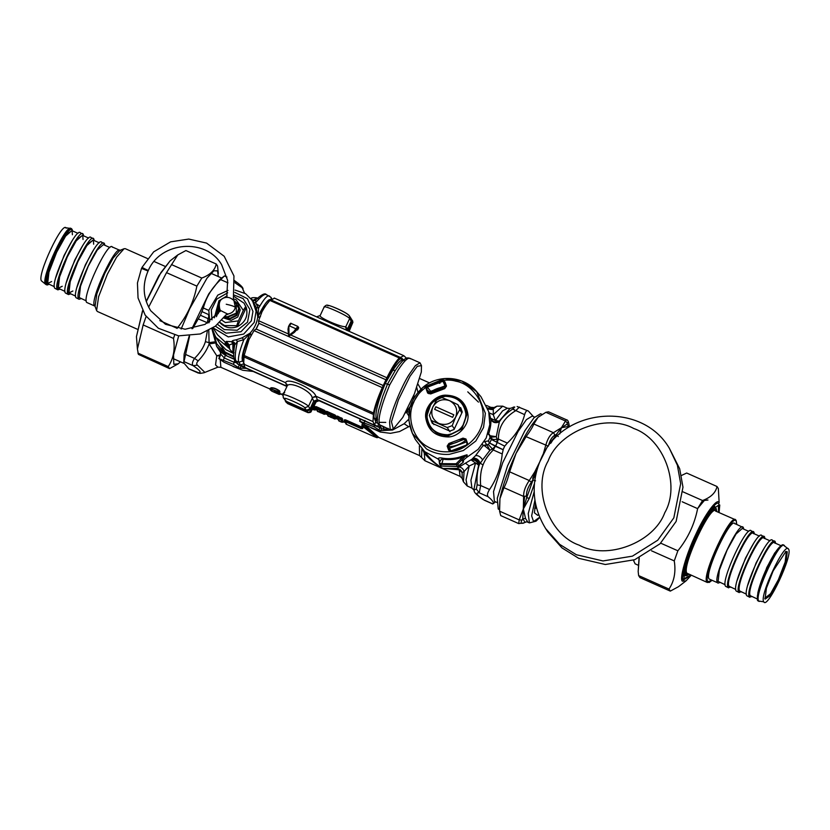 <?xml version="1.0" encoding="UTF-8"?>
<svg xmlns="http://www.w3.org/2000/svg" width="830" height="830" viewBox="0 0 830 830"><rect width="100%" height="100%" fill="white"/><g stroke="black" fill="none" stroke-linecap="round" stroke-linejoin="round"><path stroke-width="1.25" d="M417.915 392.248L416.805 387.641M380.607 430.635L392.59 430.033L404.106 423.746L408.754 419.212M409.75 411.597L406.482 412.313L409.896 407.717M413.693 398.296L414.108 396.045L414.243 397.363M393.327 428.996L391.449 421.744L398.39 399.894L410.01 376.27L417.293 366.31L421.474 365.625L421.339 371.975L414.409 393.825L402.778 417.449L393.327 428.996L390.245 429.784L382.36 426.029L386.894 428.29M318.72 400.153L315.037 401.471L318.71 400.143L382.132 428.757L384.601 429.463L382.36 426.029L379.445 424.732C377.764 418.86 381.178 405.58 389.685 384.892L387.465 384.176L382.786 396.18L378.573 410.311C376.945 418.797 376.851 423.269 378.273 423.725L378.241 423.674M385.245 383.45L387.465 384.176L395.402 370.294L392.756 370.388L385.245 383.45C377.806 401.813 374.828 413.579 376.322 418.745L377.276 419.451M261.253 313.937L260.724 311.831L269.532 300.834M213.051 327.819L228.271 336.907L243.698 334.075L254.219 322.413L256.065 311.354L252.413 300.522L256.252 307.536L257.736 316.832L258.369 317.34L260.496 316.479M258.369 317.34L258.296 315.846L260.475 312.288M251.085 335.953L250.11 333.131C254.488 328.224 257.041 322.787 257.736 316.832L258.296 315.846C264.728 303.251 269.013 297.929 271.161 299.889M256.252 307.536L258.597 308.189L258.006 316.116M253.7 302.545L255.557 302.805L258.597 308.189C264.22 298.302 267.945 294.339 269.771 296.32M225.075 343.195L226.154 343.537L225.791 342.427L228.24 345.218L225.355 344.388L225.272 342.147L225.791 342.427L226.289 341.41L232.566 341.711L234.703 344.616M250.702 333.702L249.591 334.428L250.11 333.131L242.038 337.862L236.239 339.823C233.023 340.342 231.736 340.871 232.369 341.389L234.402 342.614L234.745 344.377C232.857 356.35 233.832 358.622 234.786 359.981L234.734 359.909M236.239 339.823L237.442 341.493L234.703 344.969M242.038 337.862L243.854 339.667L237.442 341.493C235.16 352.034 234.662 358.529 235.959 360.977L234.786 359.981L237.017 363.416L241.478 366.258M249.674 333.888L243.854 339.667C239.175 351.775 237.515 359.317 238.874 362.274L242.557 360.946C241.188 357.357 243.532 348.517 249.591 334.428L247.921 339.065L249.342 338.931M381.167 427.367L378.273 423.725L381.167 427.367L377.858 426.423L378.584 423.715M255.889 329.323L258.908 323.202M226.154 343.537L228.24 345.218L225.719 342.261M233.614 352.211L232.908 352.169C232.991 353.009 228.592 348.289 229.371 348.299L228.24 345.218L229.225 345.01L226.289 341.41M307.017 410.29L306.83 410.871L310.762 409.927L311.416 410.943L316.137 401.855L315.037 401.471L310.762 409.927L307.017 410.29M306.924 410.248L307.982 412.645L311.416 410.943L310.96 411.794M306.758 410.84L286.433 401.813L286.516 401.181M287.792 403.152L307.92 412.614L287.522 403.556L285.23 400.828M244.86 367.337L240.596 364.91L244.269 363.592M256.875 298.634L253.482 300.865L250.868 298.427M252.486 300.636L256.937 298.074C257.622 297.565 251.168 297.472 251.708 298.043L250.899 298.458M228.426 345.737L225.355 344.388M229.35 348.237L226.87 346.411L229.671 348.828L229.225 345.01L232.857 343.63L231.487 341.67M234.102 352.698L232.908 352.169L232.857 343.63L233.417 343.703L233.718 352.377M232.369 341.389L234.496 342.78M253.731 300.968L253.192 300.989M255.837 299.858L255.557 302.805C261.523 295.739 265.289 293.146 266.855 295.024M252.009 300.595C252.496 301.259 253.638 301.093 255.412 300.118L255.412 300.118C261.377 294.65 264.988 292.783 266.264 294.505L270.943 297.316L271.369 299.08M350.042 318.43L352.615 322.995L349.119 331.315M350.312 318.025L351.671 319.322L352.086 321.21L348.216 330.61L348.621 331.222M382.132 428.757L319.156 400.797L316.697 401.014L316.137 401.855L316.541 401.17L311.25 411.369M307.992 412.655L307.982 412.645C310.067 412.614 311.146 412.209 311.209 411.441M286.319 402.498L285.24 400.849M226.87 346.411L225.501 344.896M351.536 319.094L352.926 322.144L349.16 331.336M390.245 429.784L389.581 422.18C390.754 412.738 401.367 386.728 408.889 374.89L415.405 365.615L420.011 362.814L421.474 365.625M229.454 348.496L215.748 337.229L212.127 328.431M239.849 368.126L246.261 368.406M236.509 362.637L234.288 362.388L234.62 359.432L225.407 355.333L220.427 351.785M245.67 306.55L244.041 303.168L246.313 307.536L245.67 306.55L243.315 310.41L238.418 320.868L236.706 325.702L237.339 326.688C230.543 329.033 224.712 327.663 219.826 322.58L219.732 322.476M219.442 309.061L216.412 316.687M216.537 315.701L218.84 304.444M246.313 307.536C248.284 316.126 245.296 322.507 237.339 326.688L246.313 307.536M461.854 412.873L459.727 409.605L455.649 417.137C458.15 409.927 456.127 404.438 449.58 400.651L441.882 397.58L436.902 399.469L432.824 407.001C430.324 414.201 432.347 419.7 438.883 423.487C446.115 425.811 451.696 423.694 455.649 417.137L452.205 425.655L454.332 428.923M459.727 409.605L457.921 404.708L449.58 400.651C442.359 398.317 436.777 400.434 432.824 407.001L429.39 415.508L431.185 420.405L447.225 427.533L452.205 425.655M462.113 412.313L457.921 404.708M449.974 431.756L447.225 427.533M433.934 424.628L431.185 420.405M453.813 414.793L435.843 406.804L434.65 409.346L452.63 417.324L453.813 414.793L435.843 406.804M456.106 463.752L456.396 464.707L457.807 464.053L466.45 455.12L462.673 457.164C456.303 459.457 449.787 460.131 443.137 459.198L441.902 463.648L456.106 463.752L457.807 464.053L458.969 465.848L457.558 466.491L456.396 464.707L440.906 464.406L441.902 463.648L440.097 463.451L440.906 464.406L440.408 464.613L439.558 464.022L438.966 459.509L424.67 451.613L415.322 439.444L412.406 433.416L426.485 448.916C433.509 453.118 441.166 454.923 449.445 454.321L463.368 450.514L475.818 441.021L483.548 427.481L485.363 413.309L476.659 391.636L461.698 380.991L444.704 378.532L422.646 387.6L409.927 407.675L408.848 420.478L412.406 433.416C405.258 415.726 408.837 400.309 423.124 387.164C438.634 373.936 464.126 376.052 476.659 391.636L480.985 396.75L488.746 411.721L489.814 424.618L486.193 437.991L478.111 449.362L467.363 456.946L467.01 454.767L462.258 456.251L462.673 457.164L456.106 463.752M439.495 463.918L440.481 465.454L441.342 466.035L440.408 464.613M439.464 462.694L440.097 463.451L439.464 462.694M460.017 407.935L461.034 408.381M459.592 407.271L460.723 407.769L462.269 411.981L454.072 429.483L449.787 431.112L432.285 423.331L430.946 419.97M431.154 420.312L431.444 421.505M462.258 456.251C455.992 458.513 449.59 459.177 443.054 458.253C440.253 457.589 438.531 457.787 437.877 458.845M443.054 458.253L443.137 459.198C441.685 458.72 440.46 459.851 439.495 462.601M467.01 454.767L466.45 455.12L466.74 457.351L462.455 460.982L463.254 462.206L457.579 466.512L441.342 466.035L440.481 465.454M439.516 460.287L437.991 459.073M467.363 456.946L466.74 457.351M465.869 440.128L463.742 439.516L449.559 444.88L448.356 446.758L451.084 450.96M467.498 443.127L466.491 445.056L450.742 451.468L448.688 450.244L447.173 446.115L448.874 443.479L462.995 438.136L465.972 438.997L467.498 443.127L466.74 445.42L450.742 451.468L449.279 450.14L450.078 450.939M449.58 450.617L447.764 446.011L448.978 444.133C454.249 443.614 459.052 441.788 463.379 438.676L465.516 439.288L467.031 443.417L466.481 445.046L450.742 451.012L449.59 450.628M465.972 438.997L465.495 439.236L467.031 443.417M448.874 443.479L449.559 444.88M462.995 438.136L463.742 439.516M448.688 450.244L449.279 450.14M447.173 446.115L448.356 446.758M442.898 380.617L444.953 381.852L446.467 385.971L444.776 388.606L430.646 393.949L427.668 393.088L426.143 388.969L426.911 386.676L442.898 380.617L444.486 382.142L446.011 386.272L444.797 388.15C439.516 388.668 434.713 390.484 430.386 393.607L428.249 392.984L428.871 393.7M444.953 381.852L444.465 382.08L446.001 386.272L444.787 388.139L430.376 393.596L428.353 393.202L426.734 388.865L427.274 387.226L443.023 381.261L444.87 385.691M427.668 393.088L428.249 392.984M426.143 388.969L429.079 391.698M426.911 386.676L430.314 390.847M428.55 392.932L428.228 391.781M420.924 389.083L418.019 384.186M445.762 385.608L428.322 392.258M449.03 448.449L466.47 441.892M448.387 446.851C454.882 446.436 460.723 444.226 465.9 440.222M446.218 386.707C439.713 387.122 433.883 389.332 428.705 393.337M478.454 402.114L467.767 391.853M496.983 442.712L497.066 439.07C494.213 439.9 492.273 439.547 491.246 438.012L490.509 437.275L496.278 436.705L499.349 421.848L499.224 421.111L495.427 420.561L493.259 414.668L493.3 409.19L492.169 408.443L487.656 408.236M488.6 434.391L488.694 433.696C490.582 427.772 491.267 422.875 490.748 419.005C492.418 422.563 495.292 423.518 499.349 421.848C502.109 417.345 506.539 413.101 512.618 409.117L514.787 407.022L510.066 408.412L499.224 421.111C495.24 422.771 492.398 421.848 490.706 418.33L495.427 420.561L502.544 410.923L507.4 408.246L502.731 406.171L496.994 406.161L492.169 408.443L487.76 408.516M489.773 435.688L496.278 436.705L497.066 439.07L498.394 439.091C498.415 427.066 504.184 417.604 515.7 410.694L519.435 407.074M233.303 364.277L239.714 368.364L236.623 367.856L224.017 362.254L218.84 358.581L233.303 364.277L234.288 362.388L224.235 357.917L220.541 353.954L220.375 351.681L220.988 352.532M425.219 452.08L426.33 453.647C430.874 459.727 436.393 464.665 442.867 468.452L459.239 469.801L462.113 472.612L464.105 471.513L469.22 465.993L475.569 462.964L478.62 465.111L479.387 464.468C477.966 460.505 475.455 458.783 471.865 459.301L475.549 455.639L483.174 445.492L484.834 445.938L489.928 450.275L492.418 448.999L488.268 444.382L489.534 443.013L495.313 446.27L492.418 448.999L493.29 449.985L495.313 446.27M484.834 445.938L486.971 444.828L489.928 450.275L482.624 459.872C480.446 456.656 478.08 455.245 475.549 455.639M374.06 426.807L380.462 430.895L377.37 430.386L364.764 424.794L359.598 421.121L374.06 426.807L375.036 424.919M533.358 474.687L547.759 445.938M548.827 444.258L556.505 434.93M235.025 282.802L242.101 287.647L244.56 293.094M493.674 407.509L490.8 407.343L488.03 408.308L487.49 407.8M513.251 408.702L515.295 410.954M488.175 432.907L489.825 435.283M496.994 406.161L492.283 409.584L487.947 409.065M502.731 406.171L493.259 414.668L489.161 412.863L488.818 412.012M490.748 419.005L489.161 412.863M491.204 439.464L490.509 437.275M482.427 444.341L483.174 445.492L488.268 444.382M497.129 442.784L498.394 439.091L507.327 443.054L504.723 446.135L503.063 449.684L489.7 443.054L488.372 441.021L490.042 437.462L491.36 439.506L504.723 446.135M207.199 323.181L208.123 318.668L209.668 319.384L208.973 322.808M208.123 318.668L200.393 315.234L198.246 318.896L207.728 322.87M224.391 275.985L220.656 279.606C211.941 287.761 206.172 297.223 203.35 308.003L200.476 315.244L209.565 319.311M219.193 358.436L220.842 354.306L220.407 351.412M238.376 366.964L239.237 365.179M359.95 420.976L360.635 419.223M379.123 429.494L379.943 427.803M319.394 411.628L319.996 411.255L320.411 412.292L319.394 411.628L320.743 411.172M319.28 411.255L323.451 412.811L323.42 411.452L315.981 408.215L317.537 411.483L321.428 412.821M319.975 412.541L324.769 414.263L320.473 411.908L321.179 411.41M329.925 416.318L330.527 415.934L330.952 416.971L329.925 416.318L331.274 415.851M329.821 415.934L333.982 417.5L333.951 416.131L326.522 412.894L328.068 416.162L331.959 417.5M330.516 417.22L335.299 418.943L331.004 416.587L331.71 416.1M208.787 330.382L209.108 343.931L214.794 343.07M483.112 499.536L483.102 499.525C477.074 495.334 474.106 492.46 474.189 490.914L474.397 489.783L476.358 489.057L477.146 484.845C476.638 476.918 477.385 470.122 479.387 464.468L482.624 459.872M512.618 409.117L524.633 414.658C521.811 425.437 516.042 434.899 507.327 443.054M514.787 407.022L513.251 407.136M472.903 458.285C476.109 457.828 478.557 459.457 480.259 463.161L483.019 465.008C484.865 459.955 488.299 454.954 493.29 449.985L502.223 453.958L503.188 449.767L495.458 446.333M502.223 453.958C500.926 467.103 496.714 478.952 489.565 489.503C487.335 493.03 486.878 495.448 488.206 496.776C492.678 500.459 494.224 502.835 492.854 503.924L495.562 501.839M476.358 489.057L479.273 492.813L480.643 485.529L489.565 489.503M496.734 502.358L494.379 501.31L493.528 491.63L502.71 462.704L518.107 431.424L526.407 419.627L532.258 416.048L534.613 417.096M234.838 280.997L235.845 283.082M197.737 372.888L200.155 373.396L188.877 368.862L197.799 372.836C202.012 373.012 200.455 370.626 193.162 365.688C191.782 364.36 192.238 361.942 194.521 358.415L198.204 360.905C203.464 355.375 207.095 349.721 209.108 343.931L216.765 355.759L220.199 354.887M189.572 336.108L183.762 362.855L188.877 368.862M198.246 318.896L192.695 328.597M202.136 311.696L208.506 314.529M183.762 362.855L184.136 354.171L189.167 336.14M191.927 328.721L208.714 293.965L219.639 279.648L224.453 275.923L226.974 277.044M489.534 443.013L488.185 440.927L484.17 441.736M490.042 437.462L489.482 435.242L487.853 433.903M373.998 436.57L377.411 437.265L364.017 426.361L362.42 425.998L362.295 427.917L361.372 428.207L344.564 420.997L346.131 424.192L373.998 436.57L377.028 437.701L378.553 437.254M376.913 437.659L362.897 426.568L362.42 425.053L362.254 427.346L361.299 427.253L345.436 420.208L344.564 420.945M362.897 426.568L362.762 428.539L361.257 428.664L361.392 426.89L345.529 419.835L345.415 421.619L344.128 419.949L344.73 422.159M225.407 355.333L223.478 359.909M465.391 456.158L467.103 455.359M422.906 449.995L424.234 453.045C429.442 459.312 435.657 464.447 442.867 468.452L456.801 468.411L471.865 459.301M314.663 409.958L314.124 409.532L315.4 409.564L314.57 409.273M312.422 409.107L314.228 409.584L312.754 408.485M312.422 409.117L314.975 409.325L313.813 408.132M313.813 407.717L314.497 407.966L312.931 408.173L313.615 408.132L312.931 408.173L313.615 408.132L312.879 406.773M320.598 412.541L324.063 414.284L325.516 414.004L324.354 412.811M320.411 412.292L324.769 414.263M323.451 412.811L324.157 412.821L323.451 412.811L324.157 412.821L323.42 411.452L324.468 410.591L316.178 406.908L316.189 409.657M331.129 417.22L334.604 418.963L336.046 418.683L334.884 417.49M330.952 416.971L335.299 418.943M333.982 417.5L334.687 417.5L333.982 417.5L334.687 417.5L333.951 416.131L334.998 415.27L326.709 411.587L326.719 414.336L325.889 413.963M339.605 421.038L337.748 418.185L340.445 419.378L342.292 422.231L342.977 422.221L341.14 419.399L337.302 417.687L338.858 420.955L341.545 422.148L343.911 421.827M200.155 373.396L203.983 372.774L204.346 371.882L197.416 365.127C196.264 364.131 196.534 362.72 198.204 360.905M184.229 361.724L193.162 365.688L197.416 365.127M459.239 469.801L456.801 468.411C459.447 468.67 461.21 470.071 462.113 472.612L462.175 478.402L460.121 476.379L459.239 469.801M460.121 476.379L424.939 460.754L424.234 453.045L426.33 453.647M465.547 463.285L469.22 465.993L466.045 479.792L467.249 486.027L463.41 481.774L464.105 471.513C463.223 468.66 461.345 467.134 458.482 466.958M475.569 462.964L471.191 459.976C474.77 459.478 477.25 461.19 478.62 465.111L473.837 489.959L471.928 488.102L470.921 480.269L475.569 462.964M477.146 484.845L480.643 485.529C479.999 477.333 480.788 470.496 483.019 465.008M222.482 346.722L221.6 350.063M524.633 414.658C525.66 411.192 526.905 409.989 528.368 411.037L517.09 406.503M528.368 411.037L533.368 416.546M377.608 437.566L377.847 437.047L363.997 424.514C362.98 423.331 362.461 423.508 362.42 425.053L362.025 424.576L361.859 426.827L362.762 428.539M376.83 437.535L377.411 437.265M363.53 426.568L363.997 424.514M371.103 427.896L380.275 432.036L390.453 433.333L399.541 431.559L409.781 426.122M282.947 395.018L282.906 395.702M315.348 409.947L316.489 409.792M314.57 409.138L315.566 409.315L315.12 408.619L312.578 408.806M313.615 408.132L314.342 407.935L313.647 407.862L314.342 407.935L314.248 406.513L312.817 407.105M313.823 407.738L314.933 407.935L314.829 406.534L313.937 405.912M325.111 413.817L326.097 413.994L325.651 413.299L323.71 413.755L324.551 412.572L325.651 413.299M324.157 412.821L324.872 412.624L324.188 412.541L324.872 412.624L324.779 411.192L323.347 411.784L316.427 408.713L318.284 411.566M324.364 412.417L325.464 412.614L324.52 410.331L316.23 406.648L316.427 408.713L315.39 406.783L316.157 409.564M335.642 418.496L336.638 418.673L336.181 417.978L334.251 418.434L335.081 417.251L336.181 417.978M334.687 417.5L335.403 417.303L334.718 417.22L335.403 417.303L335.31 415.882L333.878 416.463L326.968 413.392L328.815 416.245M334.895 417.106L335.994 417.303L335.061 415.01L326.761 411.327L326.968 413.392L325.92 411.462L326.688 414.243M342.977 422.221L343.859 421.848C342.51 422.138 341.846 421.121 341.877 418.797L340.445 419.378L341.566 418.185L337.499 416.38L337.509 419.129L336.42 418.642M344.429 421.848C343.112 422.117 342.448 421.111 342.458 418.808L337.551 416.12L337.748 418.185L336.71 416.255L337.478 419.036M233.064 366.528L242.817 370.273L253.109 371.456M359.245 418.611L360.179 419.503M284.69 392.642L283.839 392.642L284.192 393.057M283.839 392.642L282.314 394.292M315.981 409.553L314.612 408.951M315.12 408.619L314.01 407.893L313.18 409.076L315.566 409.315M314.933 407.935L314.342 407.935M324.063 414.284L326.097 413.994M325.464 412.614L324.872 412.624M334.604 418.963L336.638 418.673M335.994 417.303L335.403 417.303M362.502 423.508L362.025 424.576M378.625 437.286L364.391 424.379M279.845 391.314L279.139 390.92C276.151 388.845 273.578 387.921 271.431 388.16L269.646 388.782L271.151 387.745C273.464 387.589 276.214 388.585 279.42 390.754L279.928 392.3L279.005 392.466M275.601 391.221L276.224 392.165L281.069 393.887M282.729 395.018L280.675 393.877M279.928 392.3L279.264 391.304L278.133 391.563L279.42 390.754M279.762 394.364L281.059 394.063L279.762 394.364L278.372 393.181L281.629 394.053M278.444 392.704L279.295 392.403M271.151 387.745L271.586 389.166L270.103 389.727L271.95 391.231L271.586 389.166L278.133 391.563L271.918 389.664M278.641 392.642L277.843 391.791L278.641 392.642M276.691 392.061L275.716 392.517L274.388 391.47L275.052 391.49M279.067 394.385L275.155 392.652C273.485 391.853 273.226 391.459 274.388 391.47L277.936 392.642M281.1 394.053L279.171 394.426L278.33 393.659M275.944 393.005L271.95 391.231M402.166 358.602L402.467 358.799C397.819 351.899 369.983 411.338 374.455 418.579L375.762 421.785L374.455 425.126L317.382 399.759L313.657 401.17L310.067 408.827L306.343 410.238L286.049 401.222L284.472 398.774C282.221 395.972 303.759 405.548 304.766 407.789L306.343 410.238M284.472 398.774L283.3 397.767L283.051 394.769L286.973 386.438C288.155 380.327 310.949 390.463 312.153 397.622L316.126 396.678L317.382 399.759M274.512 298.229L269.916 300.45C267.706 302.639 265.06 306.415 261.99 311.79L258.483 321.148L258.908 323.327L256.221 329.074L254.229 330.226L249.031 339.46L244.124 355.489L243.657 364.09L245.099 367.628L286.941 386.23L285.624 382.744C286.703 376.706 314.062 388.865 315.836 396.169L316.126 396.678M287.066 386.199L287.097 384.601L285.696 383.149M346.681 330.309L345.373 326.698C340.591 327.196 317.786 317.06 320.204 315.504L316.572 316.853L346.214 330.05M283.3 397.767L286.049 401.222M312.153 397.622L315.836 396.169L373.012 421.588L373.49 412.987C374.87 406.161 377.806 397.705 382.277 387.631L386.905 377.754C391.667 368.115 395.786 361.517 399.272 357.948L403.868 355.728L406.015 357.751L405.611 358.602M373.012 421.588L374.455 425.126M347.075 330.62L345.705 326.937L349.606 318.616L351.183 321.065L351.017 318.409L349.44 315.96L349.606 318.616C348.268 315.774 321.511 303.873 324.24 307.339M345.934 329.904L403.868 355.728M298.416 327.321L297.783 326.387L291.185 323.461L289.348 325.868L295.947 328.794L293.862 331.512L289.006 335.206L288.861 325.837L290.51 323.793M296.497 329.977L297.607 329.884L298.655 328.006M401.824 358.519L404.407 360.635M345.373 326.698L347.594 328.721L347.407 330.558M347.594 328.721L351.183 321.065M296.466 329.22L295.947 328.794L297.846 326.449L298.115 327.176L294.411 332.332L289.276 335.413M295.605 329.469L296.351 330.195L294.411 332.332M296.424 329.51L294.411 332.353L289.535 335.776M293.862 331.512L294.245 332.062L289.452 335.631L288.57 335.237L288 329.292L288.529 326.491L289.348 325.868M142.656 267.924L148.186 270.611L142.034 267.395L144.98 269.335M223.872 318.035L231.062 320.39L237.805 316.998L240.233 309.922L237.774 303.863L233.811 300.429L237.774 303.863L239.279 308.449L236.841 315.525L230.107 318.928L224.266 317.558M227.482 297.254C220.292 297.669 217.834 302.016 220.106 310.316L228.074 314.228L226.32 314.809M227.638 314.01C231.663 313.46 234.247 311.26 235.388 307.39L233.925 300.585C231.404 298.271 229.018 297.213 226.756 297.399M686.068 580.844L678.463 586.706L670.308 591.105L668.99 589.072C674.24 581.239 676.004 571.849 674.261 560.914L677.871 550.788C687.946 538.286 694.534 524.228 697.625 508.624L702.553 500.532C710.874 497.409 715.699 492.74 717.027 486.515L718.344 488.548L719.154 502.7C717.525 497.191 704.691 514.6 695.82 534.364C686.503 553.444 679.106 579.216 682.374 581.218L686.068 580.844L691.193 575.315M639.235 557.833L638.177 571.538L639.059 557.916M638.177 571.538L638.633 575.584L639.951 577.618L670.308 591.105M717.027 486.515L686.669 473.027L681.472 475.476M707.98 500.023L704.38 500.449L697.594 508.614L682.167 501.756M683.038 491.868L702.553 500.532M660.68 543.152L677.871 550.788M674.261 560.914L651.498 550.798M638.633 575.584L668.99 589.072M637.938 565.095L635.126 563.85L633.757 560.893M538.774 464.178L532.632 478.402M669.302 448.19L679.666 468.732L682.976 487.189L676.139 521.416L660.037 543.785L634.722 559.711L605.309 564.504L578.697 558.31L561.983 547.914L547.966 532.144L545.652 528.586L559.669 544.366L576.383 554.751L602.995 560.945L632.408 556.162L657.723 540.226L673.825 517.868L680.673 483.631L677.363 465.174L669.302 448.19C641.58 400.755 562.201 407.395 541.077 458.689C530.557 482.956 532.082 506.248 545.652 528.586M535.526 503.665L534.406 512.795L537.674 515.337L538.649 514.693M535.547 480.829L533.005 480.041L526.656 497.865L529.364 498.197L523.336 509.008L519.207 519.881L518.75 523.606L500.718 515.596L499.587 511.166L519.207 519.881L521.977 520.12L522.744 518.74L523.336 509.008L526.656 497.865L526.5 496.029L523.606 496.413C523.44 491.63 525.328 486.339 529.26 480.539L531.408 482.24L535.858 474.023M521.977 520.12C520.369 523.076 520.97 524 523.782 522.89L526.687 521.769L525.068 522.319L522.744 518.74L525.546 518.511L523.336 509.008L523.606 496.413L503.986 487.698C506.041 483.9 507.919 478.599 509.641 471.824L529.26 480.539L537.664 467.373M555.021 435.138C552.054 436.684 549.813 440.357 548.308 446.156L526.106 436.673C530.214 431.009 532.787 426.786 533.835 423.985L553.444 432.7L555.021 435.138L556.328 434.526L561.412 427.72L567.056 424.14L567.398 423.144L565.51 421.018L566.558 419.824L548.526 411.805M543.059 454.767L545.725 445.388C547.624 438.738 550.197 434.515 553.444 432.7L561.412 427.72L559.752 433.997M569.193 426.464L567.056 424.14L568.695 426.402L561.412 427.72L565.51 421.018L545.891 412.303L548.516 411.815M541.959 414.346L540.579 413.734L534.032 417.729L524.757 430.915L507.545 465.879L497.284 498.218L498.228 509.039L499.442 509.579M539.593 415.965L538.027 417.334C531.74 423.819 524.404 435.854 516.032 453.429C507.825 471.253 502.461 486.307 499.951 498.612L499.587 511.166M503.986 487.698L499.951 498.612L499.463 509.776M526.106 436.673L516.032 453.429L509.641 471.824M545.891 412.303L538.027 417.334L533.835 423.985M569.183 425.759L569.204 425.925C568.737 422.034 568.135 421.111 567.398 423.144M523.782 522.89L518.75 523.606M550.778 443.251L556.328 434.526L558.248 436.528M137.126 329.147L97.359 311.478L96.602 310.545L98.604 296.704L107.412 274.087L116.605 257.165L124.064 248.73L125.268 248.668L147.46 258.524M120.34 250.774C116.574 242.37 89.329 300.553 94.506 305.928L86.673 302.442C81.485 297.067 108.74 238.884 112.507 247.288M71.276 228.966C67.51 220.573 40.255 278.756 45.443 284.119L41.5 280.913C36.541 275.778 62.603 220.147 66.203 228.177M72.22 229.505L70.55 228.468L65.508 227.7M45.702 284.41L47.279 284.981L49.022 284.327M46.273 284.638L48.026 283.87M59.936 289.172L57.841 289.846L54.78 288.269C49.603 282.906 76.848 224.723 80.614 233.116M57.841 289.846L57.363 289.421C52.176 284.047 79.431 225.864 83.197 234.268L83.623 235.845M80.147 232.691L83.197 234.268M70.56 293.893L68.465 294.567L65.414 293C60.227 287.626 87.482 229.443 91.248 237.847M68.465 294.567L67.987 294.142C62.8 288.767 90.055 230.584 93.821 238.988L94.257 240.565M90.771 237.411L93.821 238.988M81.195 298.613L79.089 299.288L76.038 297.721C70.851 292.347 98.106 234.164 101.872 242.568M79.089 299.288L78.622 298.862C73.434 293.498 100.689 235.315 104.456 243.709L104.881 245.286M101.395 242.142L104.456 243.709M109.934 247.537L103.377 244.622L97.162 250.141L88.229 266.202L80.5 286.257L79.234 297.545L86.237 300.854M743.763 529.146L743.327 527.558C739.561 519.165 712.306 577.348 717.494 582.712L709.121 578.998C703.933 573.623 731.189 515.44 734.955 523.844M765.053 599.136L770.416 595.442L779.131 580.035L786.103 561.952L787.245 551.774L785.906 551.462L773.166 570.874L766.422 588.19L765.053 599.136M785.419 551.711L786.29 552.137L785.18 562.035L778.405 579.63L770.562 593.72L764.752 598.254M788.5 549.087C784.9 541.056 758.838 596.687 763.797 601.823C767.397 609.853 793.459 554.222 788.5 549.087L783.437 545.165C783.634 543.93 778.81 544.2 769.182 563.082C763.725 574.038 759.99 583.801 757.956 592.371C756.338 604.001 758.423 599.696 758.558 601.169L758.081 600.744C752.893 595.38 780.148 537.197 783.914 545.59M763.797 601.823L758.724 601.034C753.536 595.66 780.791 537.477 784.558 545.881M775.645 543.308L775.22 541.731C771.454 533.327 744.199 591.51 749.386 596.884L751.959 596.635M775.22 541.731L772.159 540.154M772.637 540.579C768.871 532.186 741.615 590.369 746.803 595.733L749.853 597.31M765.021 538.587L764.586 537C760.82 528.606 733.564 586.789 738.752 592.153L741.325 591.914M764.586 537L761.535 535.433M762.013 535.858C758.247 527.465 730.991 585.648 736.179 591.012L739.229 592.589M754.387 533.866L753.962 532.279C750.196 523.886 722.94 582.069 728.128 587.433L730.701 587.184M753.962 532.279L750.911 530.712M751.378 531.138C747.612 522.744 720.367 580.917 725.545 586.291L728.605 587.858M717.971 583.137L720.067 582.463M743.327 527.558L734.477 523.408M748.805 531.387L742.259 528.471L736.044 534.001L727.111 550.051L719.382 570.106L718.116 581.394L725.119 584.714M146.122 316.489L143.154 324.945L137.417 349.046L138.403 354.379L169.548 368.613L168.22 366.58C173.48 358.747 175.234 349.368 173.501 338.433L174.622 335.144M177.049 328.452L177.112 328.307C187.186 315.805 193.774 301.747 196.866 286.132L201.794 278.05C210.104 274.927 214.929 270.258 216.267 264.033L185.91 250.546L177.755 254.935L166.508 272.645L148.632 307.142M218.28 276.556L217.574 270.85L213.87 270.798L207.012 278.143L189.811 308.521L181.137 329.054M178.699 335.86L173.543 355.001L173.812 364.277L178.211 363.831L180.401 361.818M178.211 363.831L169.548 368.613M216.267 264.033L217.585 266.067L218.311 273.578M137.873 353.092L168.22 366.58M173.501 338.433L143.154 324.945M159.837 320.629L177.112 328.307M171.437 264.562L201.794 278.05M196.866 286.132L166.508 272.645M218.809 306.384L220.469 310.825L205.041 324.385L185.121 329.251L165.471 324.302L150.707 310.721C143.019 298.095 142.127 284.866 148.051 271.037L141.505 268.401L137.448 282.947L138.039 297.949L145.177 315.141L158.385 328.265L178.595 335.849L200.289 333.961L215.385 326.169L227.005 313.802M148.186 270.611L148.207 270.694C160.481 241.312 205.965 237.691 221.6 264.625C205.954 237.743 160.688 241.291 148.311 270.476L148.093 270.497M233.355 299.962L233.956 275.954L224.193 256.283L206.587 243.097L188.773 239.071L170.596 241.852L153.664 251.853L141.899 267.55L148.311 270.476M414.108 396.045L414.595 396.792M379.217 422.346L385.774 422.408M405.289 413.07L410.228 406.513M413.205 399.189L414.035 394.738M406.482 412.313L408.723 415.768M374.932 419.741L377.297 420.271M384.601 429.463L388.16 428.353M388.191 428.508C385.079 431.372 385.016 429.297 382.174 428.788L382.225 428.799M377.858 426.423L374.538 424.95M403.65 360.396C402.031 358.602 398.4 361.932 392.756 370.388M420.011 362.814L409.771 358.259C407.727 357.958 405.59 355.8 396.927 368.001L395.402 370.294M376.322 418.745L377.588 419.14M261.419 313.439L260.724 311.831M257.518 313.865L258.286 313.688M208.558 315.514L209.751 321.542L208.797 310.244L217.813 295.096L227.98 290.427M225.272 342.147L217.533 334.791L213.02 327.85M237.017 363.416L238.189 364.412L235.959 360.977L238.874 362.274L240.596 364.91M243.429 359.722L242.858 356.495L243.501 352.47L247.921 339.065M243.315 362.129L242.557 360.946M378.148 423.518L375.658 422.418M377.37 420.976L375.004 419.918M389.685 384.892L398.099 370.087C404.418 360.511 408.505 356.744 410.342 358.778M286.433 401.813L286.599 401.222M270.891 297.244L271.846 298.707M319.104 400.755L315.431 402.073M241.374 366.217L286.931 386.479L238.189 364.412M233.666 353.538L225.833 349.638L219.442 342.894L215.748 337.229M243.781 357.315L242.142 357.388M233.718 356.257L224.982 351.962L213.953 333.971M256.117 303.728L259.821 306.052M213.02 331.647L216.755 343.869L224.878 352.802L233.811 357.066M242.09 358.155L243.657 358.093M211.837 328.607L216.63 346.338L227.223 356.174L234.392 359.017M219.867 322.351L224.505 325.578L236.706 325.702M218.134 311.852L218.342 313.667M221.932 320.256L225.376 322.548L238.418 320.868M243.315 310.41L236.073 299.713L233.635 298.925M234.454 295.169L243.138 298.603L249.903 309.466L247.537 322.185L237.245 330.267L224.276 329.583L217.585 324.406M214.348 317.859L218.913 300.823L227.14 295.812M215.385 326.159L226.051 333.172L240.949 331.751L251.324 320.878L252.963 311.385L247.475 298.707L234.859 292.419M227.69 292.814L216.713 299.132L211.308 309.974L212.003 319.872M449.051 451.728C465.236 451.499 482.344 434.775 482.78 418.735C485.415 402.851 471.751 383.823 455.836 381.198C440.481 376.457 419.098 387.237 413.682 402.457C406.244 416.857 413.216 439.257 427.44 446.633C434.059 450.597 441.259 452.298 449.051 451.728M463.794 404.656L466.989 414.253L461.947 428.913L447.982 435.958L437.856 434.173L429.525 426.942M445.513 395.163C458.326 395.454 465.796 401.845 467.923 414.326C469.521 424.587 458.627 437.016 448.127 436.933C435.314 436.632 427.844 430.251 425.717 417.76C424.13 407.509 435.013 395.07 445.513 395.163M463.856 404.76L463.731 404.563C459.291 398.234 453.149 395.256 445.326 395.63L431.382 402.685L426.33 417.345L429.463 426.838L437.721 433.976L447.858 435.76L461.812 428.716L466.865 414.056L463.731 404.563L455.473 397.425L445.347 395.64C430.469 396.169 420.914 414.948 429.463 426.838L429.598 427.035M445.295 396.325C433.665 398.504 427.585 405.434 427.077 417.137C429.037 428.622 435.916 434.505 447.702 434.775C459.343 432.606 465.423 425.666 465.931 413.973C463.97 402.477 457.091 396.595 445.295 396.325M439.993 383.201L439.184 383.263M463.399 460.183L463.254 462.206M458.959 465.858L463.264 462.237L463.534 460.391M457.6 466.481L441.404 466.055M497.17 442.774L495.51 446.333M497.108 442.753L495.448 446.301M491.36 439.506L489.7 443.054M208.714 317.153L208.029 318.606M364.225 422.439L364.993 420.457M314.072 409.927L312.381 409.18L314.777 409.916M185.588 354.441L194.521 358.415C200.03 352.947 203.661 347.365 205.415 341.67L207.324 331.129M205.415 341.67L209.025 342.645L214.265 341.919M488.206 496.776L479.273 492.813C475.071 492.636 476.617 495.012 483.921 499.951L492.854 503.924M203.35 308.003L208.776 310.41M484.876 441.913L486.525 444.444M345.041 421.64L346.753 424.286M361.257 428.664L345.415 421.619M316.282 409.553L314.124 409.532M313.522 409.595L314.228 409.584M220.656 279.606L227.949 282.843M219.815 355.935L216.765 355.759L215.541 364.92L217.917 367.151L203.983 372.774M408.848 426.796L404.106 423.746M467.249 486.027L471.928 488.102M421.899 448.968L421.557 457.434L419.565 455.587L419.378 446.011M217.917 367.151L220.884 367.306L220.241 360.002M314.829 406.534L313.989 405.652M325.36 411.213L324.52 410.331M316.23 406.648L315.39 406.783M335.891 415.892L335.061 415.01M326.761 411.327L325.92 411.462M342.458 418.808L341.618 417.926M337.551 416.12L336.71 416.255M345.529 419.835L344.128 419.949M313.657 401.17L312.391 398.058L308.49 406.378L310.067 408.827M283.123 395.111C280.395 391.646 307.152 403.536 308.49 406.378L304.766 407.789M243.657 364.09L285.624 382.744L286.973 386.438M287.211 385.597L287.014 386.292M243.864 356.869L373.23 414.367M244.124 355.489L373.49 412.987M258.908 323.327L385.919 379.777M258.649 320.743L288.435 333.982M290.666 334.978L386.905 377.754M256.221 329.074L383.221 385.535M254.022 330.62L382.277 387.631M270.621 299.755L399.987 357.253M269.916 300.45L399.272 357.948M327.964 305.928C325.713 303.126 347.251 312.702 348.258 314.954M297.607 329.884L297.202 329.261L296.351 330.195M296.839 330.132L296.455 329.541L297.202 329.261M288.57 335.237L289.452 335.631L288.57 335.237L287.989 329.282L288.861 325.806C290.127 323.503 290.905 322.725 291.185 323.461M226.237 304.237C231.269 305.336 234.319 306.394 235.388 307.39M219.711 310.036L219.95 311.613L219.711 310.036M224.577 317.164L229.962 318.346L236.426 315.089L238.76 308.304L234.226 301M220.043 310.213L220.209 311.25M234.288 301.093L236.301 304.185L236.301 313.118L227.109 316.894L225.293 316.24M236.758 313.501L227.119 317.465L224.972 316.655M691.068 575.263L683.318 580.087C680.164 578.147 687.313 553.226 696.329 534.769C704.909 515.648 717.317 498.809 718.894 504.142L718.977 512.452M718.583 512.276L718.313 505.387L710.003 511.114L696.484 535.008L685.673 563.062L683.899 578.842L690.674 575.086M714.371 506.611L714.817 507.472M684.584 575.512L683.287 575.709M534.665 508.209L536.574 508.178M664.757 512.733C653.853 542.737 606.772 560.561 579.143 545.144C549.087 534.935 532.04 488.621 548.163 460.93C559.078 430.926 606.159 413.101 633.778 428.519C663.844 438.728 680.88 485.042 664.757 512.733M524.612 496.548L523.284 509.288M531.408 482.24C527.87 487.21 526.241 491.806 526.5 496.029M534.385 483.776L529.364 498.197M525.546 518.511L527.818 522.008M569.702 426.703L568.695 426.402M534.178 491.734L528.233 513.552L529.426 522.9L536.045 521.178L539.728 517.422M534.925 500.189L531.636 515.897L533.555 521.572L539.666 517.256M96.602 310.545L95.045 306.291L96.861 293.789L104.819 273.34L113.119 258.047L119.862 250.421L124.064 248.73M71.919 229.256C68.153 220.863 40.898 279.036 46.086 284.41L46.563 284.835M47.03 284.047C41.967 278.807 68.589 221.984 72.262 230.19L72.563 230.927M72.407 234.776L72.096 230.543L66.089 234.693L56.305 251.978L48.482 272.271L47.196 283.694L51.616 281.557M54.355 286.692L47.673 283.518L48.939 272.23L56.668 252.185L65.601 236.125L71.816 230.605L78.041 233.365M72.335 240.41L64.076 255.474L55.745 277.728M83.031 239.497L82.73 235.264L76.713 239.413L66.929 256.698L59.106 277.002L57.83 288.415L62.25 286.277M64.979 291.413L58.297 288.238L59.563 276.961L67.292 256.906L76.225 240.845L82.45 235.326L88.675 238.085M82.959 245.13L74.7 260.195L66.379 282.449M93.655 244.217L93.354 239.984L87.347 244.134L77.564 261.419L69.741 281.723L68.454 293.146L72.874 291.008M75.613 296.134L68.931 292.959L70.197 281.681L77.927 261.626L86.86 245.566L93.074 240.046L99.299 242.817M93.583 249.851L85.334 264.915L77.003 287.18M683.972 570.625L685.02 575.709L683.588 575.076M716.228 509.184L715.834 508.178M713.821 507.026L715.253 507.659L710.781 510.294M711.829 580.409L707.855 581.695C702.159 575.802 732.091 511.913 736.22 521.136L736.708 524.404M736.252 521.178L735.878 520.202C731.655 510.782 701.091 576.041 706.911 582.058L709.183 582.484L711.881 580.429M707.44 582.536L686.939 573.188C681.129 567.16 711.694 501.911 715.917 511.332M715.865 511.073L715.574 510.398C711.258 500.791 680.061 567.398 685.995 573.54L687.956 573.883M688.807 574.256L685.393 574.827C679.21 568.436 711.684 499.11 716.176 509.112L716.715 511.446M781.881 545.466L775.386 552.282L766.962 567.668L759.035 588.242L757.738 599.81M781.061 546.057L774.722 552.977L766.723 567.658L757.313 596.179M758.184 599.395L750.32 595.701C745.382 590.587 771.329 535.194 774.919 543.193M774.878 542.965L774.753 542.727C771.122 534.634 744.852 590.711 749.853 595.878L751.192 596.293M764.347 547.873L756.099 562.937L747.768 585.192M746.378 594.155L739.696 590.981C734.758 585.866 760.705 530.474 764.295 538.473M764.254 538.245L764.119 538.006C760.488 529.913 734.218 585.98 739.219 591.157L740.557 591.572M753.723 543.152L745.465 558.206L737.144 580.471M735.743 589.435L729.062 586.26C724.123 581.145 750.081 525.753 753.661 533.742M753.619 533.524L753.495 533.285C749.864 525.183 723.594 581.259 728.595 586.437L729.933 586.851M142.542 310.711L136.452 336.648L142.646 310.897M146.298 301.612L160.916 272.593L170.15 260.807L177.755 254.935M400.651 358.84L404.002 360.054M374.299 418.071L377.494 419.741M214.296 317.631L218.944 307.557M251.708 298.043L250.38 298.572M229.557 348.517L229.101 347.988M256.937 298.074L258.13 298.603M352.615 320.754L352.802 322.663M216.63 346.338L220.676 352.543M244.041 303.168L234.185 296.58M226.87 296.953L225.542 297.41M252.413 300.522L245.556 293.706L235.077 290.064M429.556 382.91L419.783 378.573M490.8 407.343L486.515 405.445M510.066 408.412L507.4 408.246M239.714 368.364L241.032 366.082M218.84 358.581L220.541 353.954M381.779 428.622L380.462 430.895M360.334 419.088L359.598 421.121M319.934 411.234L323.472 412.852L325.028 412.645L324.343 412.396M330.475 415.913L334.002 417.532L335.559 417.324L334.874 417.075M484.367 500.241L492.792 503.976M234.143 280.374C240.161 284.565 243.138 287.439 243.055 288.996M173.107 358.57L183.866 363.353M210.986 273.309L221.683 278.06M491.121 437.763L489.482 435.242M463.41 481.774L462.175 478.402M474.189 490.914L473.837 489.959M424.939 460.754L421.557 457.434M220.884 367.306L269.875 388.948L270.103 389.727M419.565 455.587L378.48 437.327M345.197 422.543L343.495 421.785M274.471 391.542L279.243 392.434M316.572 316.853L274.18 298.012M349.44 315.96C347.749 312.869 331.253 305.616 327.985 305.315C326.844 304.755 325.568 305.315 324.157 306.996L320.193 315.473M298.644 327.518L297.783 326.387M226.787 297.254L227.628 280.333L221.6 264.625M719.091 512.504L719.766 505.003M683.754 576.186L683.723 572.368C685.476 561.983 689.751 549.512 696.546 534.966C701.454 524.612 706.019 516.613 710.241 510.99L714.765 506.404L713.935 506.29M633.788 561.173L633.736 560.592M569.266 426.464L569.204 425.842C568.633 421.713 567.751 419.71 566.558 419.824M525.919 521.966L523.263 523.222M526.687 521.769L529.426 522.9M569.733 426.682L569.141 426.454M112.029 246.863L120.018 250.38M154.121 261.492L165.025 266.337M736.76 524.425L736.179 520.462L735.349 519.725L715.616 511.073M716.788 511.477L716.134 508.437L715.253 507.659M685.02 575.709L686.794 575.667L688.89 574.287M759.201 601.46L758.558 601.169M781.87 546.078L774.463 542.789M770.064 540.828L763.839 538.058M759.44 536.107L753.215 533.337M146.215 301.363L158.758 275.902L170.15 260.807M136.452 336.648L137.417 349.046"/></g></svg>
